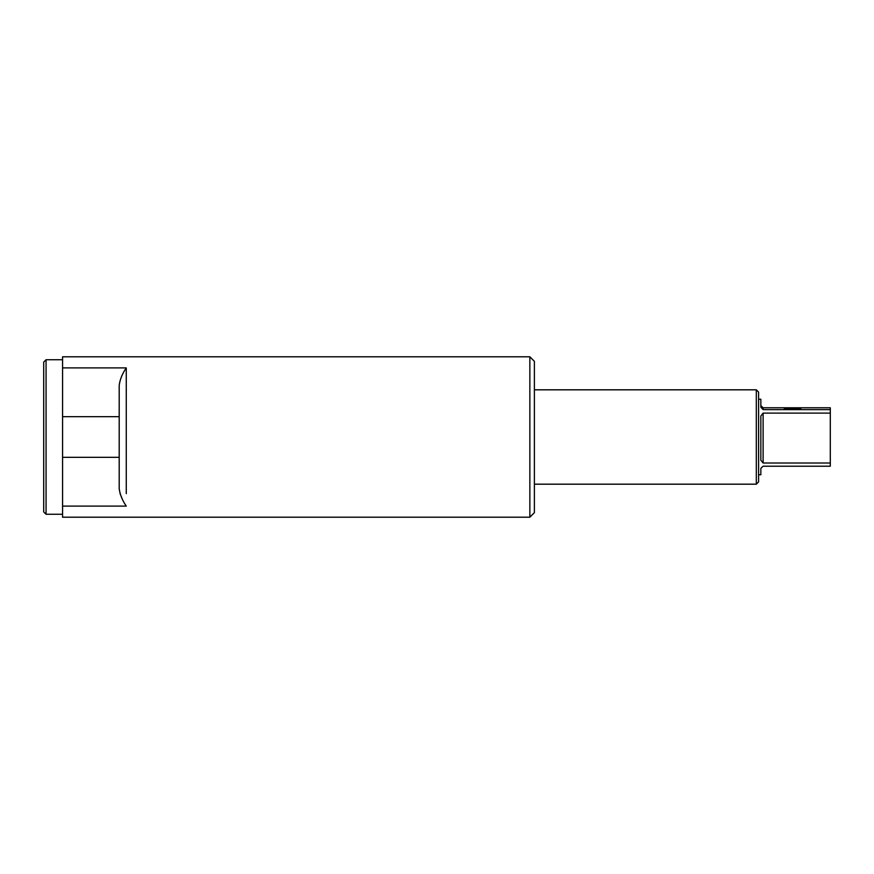 <?xml version="1.0" encoding="UTF-8"?>
<svg xmlns="http://www.w3.org/2000/svg" width="874" height="874" viewBox="0 0 874 874"><rect width="100%" height="100%" fill="white"/><g stroke="black" fill="none" stroke-linecap="round" stroke-linejoin="round"><path stroke-width="1.31" d="M46.06 514.262L43.7 511.902L43.7 362.098L46.06 359.738L46.06 514.262L62.567 514.262M534.385 361.323L534.385 512.677L529.852 517.211L529.852 356.789L534.385 361.323M529.852 517.211L62.567 517.211L62.567 356.789L529.852 356.789M46.06 359.738L62.567 359.738M126.271 380.387L126.271 367.899C122.349 373.58 119.989 379.403 119.192 385.368L119.192 488.632C119.989 494.597 122.349 500.42 126.271 506.101L62.567 506.101M120.055 493.613L122.032 498.442M792.554 408.409L784.295 408.715L800.813 408.715L792.554 408.409M756.316 389.815L758.588 392.087L758.588 481.913L756.316 484.185L756.316 389.815L534.385 389.815M758.588 474.746L760.85 474.746L760.85 468.377L763.111 466.213L830.3 466.213L830.3 463.002L763.111 463.002L760.85 460.259L760.85 416.013L763.111 413.107L830.3 413.107L830.3 463.002M760.85 405.623L763.111 407.787L830.3 407.787L830.3 413.107M830.3 409.633L763.111 409.633L760.85 407.273L760.85 399.254L758.588 399.254M763.111 407.787L763.111 409.633M763.111 413.107L763.111 463.002M126.271 493.613L126.271 367.899L62.567 367.899M119.192 416.679L62.567 416.679M119.192 457.321L62.567 457.321M756.316 484.185L534.385 484.185"/></g></svg>
